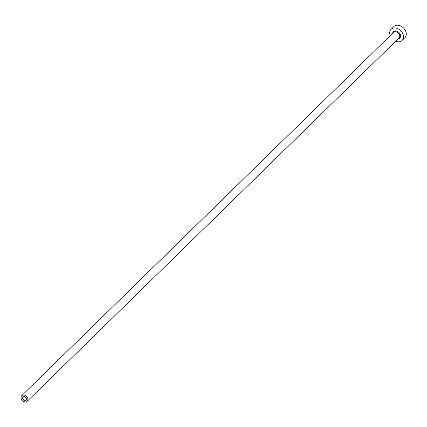 <?xml version="1.0" encoding="UTF-8"?>
<svg xmlns="http://www.w3.org/2000/svg" width="427" height="427" viewBox="0 0 427 427"><rect width="100%" height="100%" fill="white"/><g stroke="black" fill="none" stroke-linecap="round" stroke-linejoin="round"><path stroke-width="0.64" d="M22.759 398.738A2.156 1.612 -134.3 0 0 25.983 399.998A2.156 1.612 -134.3 0 0 26.196 398.177A2.156 1.612 -134.3 0 0 22.973 396.918A2.156 1.612 -134.3 0 0 22.759 398.738M27.606 397.948A3.918 2.93 -134.3 0 0 21.74 395.653A3.918 2.93 -134.3 0 0 21.35 398.967A3.918 2.93 -134.3 0 0 27.216 401.257A3.918 2.93 -134.3 0 0 27.606 397.948M395.712 41.222A7.835 5.861 -134.3 0 0 402.079 40.474A7.835 5.861 -134.3 0 0 402.858 33.85A7.835 5.861 -134.3 0 0 391.127 29.266A7.835 5.861 -134.3 0 0 390.235 35.617M402.079 40.474L404.871 37.747A7.835 5.861 -134.3 0 0 405.65 31.123A7.835 5.861 -134.3 0 0 393.918 26.538L391.127 29.266M392.675 33.231A4.505 3.368 45.7 0 1 396.016 30.92A4.505 3.368 45.7 0 1 400.2 34.283A4.505 3.368 45.7 0 1 398.151 38.836M27.216 401.257L399.064 37.944A3.918 2.93 -134.3 0 0 399.453 34.635A3.918 2.93 -134.3 0 0 393.587 32.34L21.74 395.653"/></g></svg>
